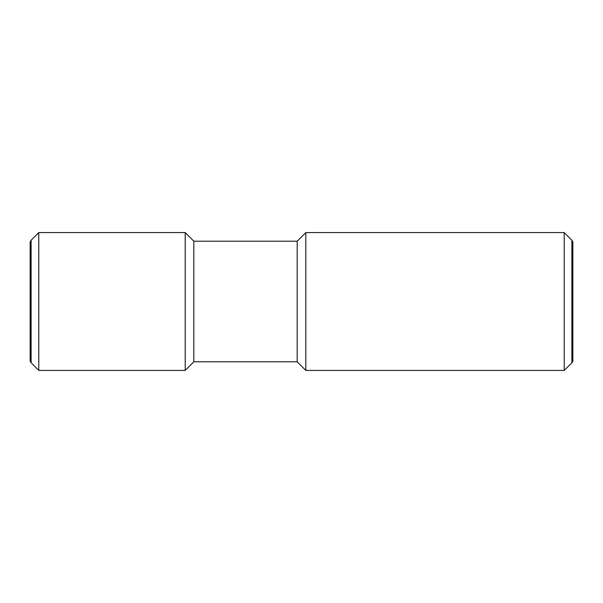 <?xml version="1.0" encoding="UTF-8"?>
<svg xmlns="http://www.w3.org/2000/svg" width="603" height="603" viewBox="0 0 603 603"><rect width="100%" height="100%" fill="white"/><g stroke="black" fill="none" stroke-linecap="round" stroke-linejoin="round"><path stroke-width="0.9" d="M564.235 232.585L571.878 240.228L571.878 362.772L564.235 370.415L305.804 370.415L297.196 361.8L193.819 361.8L185.204 370.415L38.765 370.415L31.122 362.772L31.122 240.228L38.765 232.585L185.204 232.585L193.819 241.2L297.196 241.2L305.804 232.585L564.235 232.585L564.235 370.415M305.804 232.585L305.804 370.415M297.196 241.2L297.196 361.8M193.819 241.2L193.819 361.8M185.204 232.585L185.204 370.415M38.765 232.585L38.765 370.415M31.122 362.772L30.15 361.091L30.15 241.909L31.122 240.228M571.878 240.228L572.85 241.909L572.85 361.091L571.878 362.772"/></g></svg>
